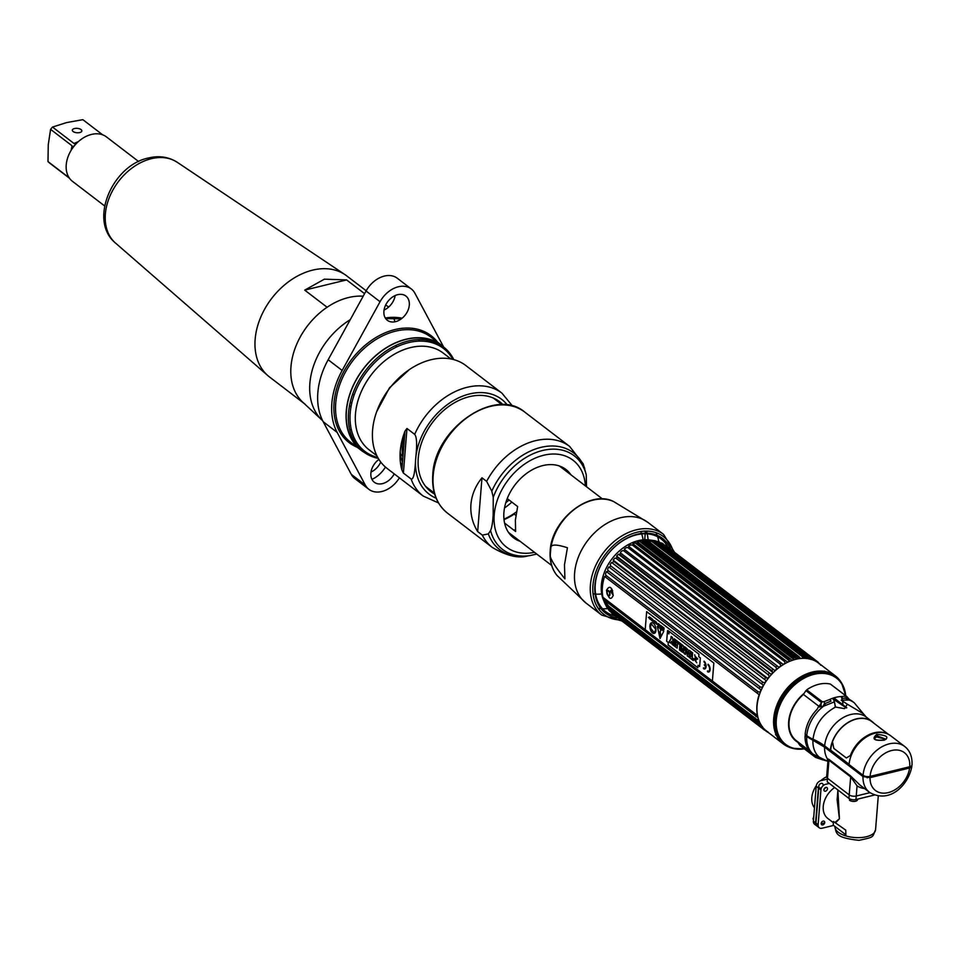 <?xml version="1.0" encoding="UTF-8"?>
<svg xmlns="http://www.w3.org/2000/svg" width="960" height="960" viewBox="0 0 960 960"><rect width="100%" height="100%" fill="white"/><g stroke="black" fill="none" stroke-linecap="round" stroke-linejoin="round"><path stroke-width="1.44" d="M833.16 698.856A24.48 17.652 -52.6 0 1 835.104 706.572M846.396 707.976L832.212 698.424M818.808 699.096L818.112 699.876M885.84 739.332L875.76 736.692M907.332 768.564A24.48 17.652 127.4 0 0 907.608 767.256M889.116 771.768L890.34 772.704M867.12 776.604A24.48 17.652 127.4 0 0 867.168 777.864M783.3 743.952L766.68 731.244A42.852 30.912 -52.6 0 1 760.5 691.812A42.852 30.912 -52.6 0 1 795.768 659.316A42.852 30.912 -52.6 0 1 818.76 663.18L835.38 675.888A42.852 30.912 127.4 0 0 812.388 672.036A42.852 30.912 127.4 0 0 777.12 704.52A42.852 30.912 127.4 0 0 783.3 743.952A42.852 30.912 127.4 0 0 787.116 746.304M838.644 678.948A42.852 30.912 127.4 0 0 835.38 675.888M807.78 690.66A32.832 23.676 127.4 0 0 806.796 691.32M803.772 693.648A32.832 23.676 127.4 0 0 799.488 743.124M792.024 748.164A42.768 30.84 -52.6 0 1 791.58 748.044A42.768 30.84 -52.6 0 1 775.668 710.268A42.768 30.84 -52.6 0 1 812.736 672.384A42.768 30.84 -52.6 0 1 841.488 682.812A42.768 30.84 -52.6 0 1 841.716 683.208M849.18 699.996A32.46 23.412 127.4 0 0 848.028 699.492L844.752 697.848M809.484 750.876L796.236 740.604A32.328 23.316 -52.6 0 1 789.072 721.548A32.328 23.316 -52.6 0 1 803.424 694.44L805.908 690.636L821.592 702.636L818.964 706.332L803.424 694.44M807.108 691.56A32.328 23.316 -52.6 0 1 808.092 690.9M841.14 696.54A32.328 23.316 -52.6 0 1 842.304 700.116M842.4 700.524A32.328 23.316 -52.6 0 1 842.94 704.82M821.244 703.116L820.908 706.104A32.46 23.412 127.4 0 0 819.696 707.136M817.692 698.244L818.184 700.032M805.428 734.604A32.46 23.412 127.4 0 0 805.38 735.876M813.252 754.32L812.292 753.696A32.976 23.784 -52.6 0 1 805.08 735.648L824.592 747.156L862.992 776.544L870.036 777.648L909.588 768.012L911.748 765.648M874.452 795.024L855.96 799.536A5.088 2.352 -175.4 0 1 848.928 798.42L827.208 781.8L827.496 778.272L849.216 794.892A5.088 2.352 4.6 0 0 856.248 796.008L869.94 792.672L856.248 796.008A5.088 2.352 -175.4 0 1 849.216 794.892L827.496 778.272A5.088 2.352 -175.4 0 1 826.656 776.832L827.94 760.824L828.948 760.26A2.448 1.764 127.4 0 0 828.768 759.264L827.388 758.808L827.976 760.596M859.044 784.344L869.556 792.384A28.896 20.844 -52.6 0 1 862.992 776.544M859.824 784.896L850.488 775.884A2.448 1.764 -52.6 0 1 850.668 776.88L857.064 785.856A31.344 22.608 127.4 0 0 864.612 788.604M828.9 759.648A32.892 23.724 -52.6 0 1 827.376 759.72M877.248 774.66L878.472 775.596L877.248 774.66M813.78 754.836L815.64 757.476L799.968 745.476L798.18 742.86L811.728 753.228M815.616 757.428L823.224 759.996A35.004 25.248 127.4 0 0 823.32 760.008M804.192 746.772A35.004 25.248 -52.6 0 1 803.052 746.592M873.924 723.24A28.896 20.844 127.4 0 0 871.98 721.464A28.896 20.844 127.4 0 0 846.48 723.48A28.896 20.844 127.4 0 0 830.376 750.276L824.664 745.908A56.988 26.316 4.6 0 0 813.012 739.212A30.528 14.1 -175.4 0 1 806.76 735.624L805.152 734.388A32.976 23.784 -52.6 0 1 817.212 709.188L818.412 706.8L823.62 706.164L832.116 702.804A32.892 23.724 -52.6 0 1 834.3 701.892L835.56 707.064L844.548 708.648L847.332 704.196L841.224 700.2L848.94 699.996L849.228 699.3L851.604 700.8A32.976 23.784 -52.6 0 1 852.624 701.52L854.232 702.756A32.976 23.784 127.4 0 0 848.94 699.996M863.064 775.284L849.072 764.58A28.896 20.844 -52.6 0 1 865.176 737.784A28.896 20.844 -52.6 0 1 890.676 735.768L904.68 746.472A28.896 20.844 -52.6 0 0 879.168 748.5A28.896 20.844 -52.6 0 0 863.064 775.284A5.088 2.352 -175.4 0 0 870.096 776.4A23.808 17.172 -52.6 0 1 891.612 750.516A23.808 17.172 -52.6 0 1 909.732 766.74L870.096 776.4M884.292 740.148C874.008 740.976 871.5 739.056 876.756 734.376C886.908 735.288 889.416 737.208 884.292 740.148A1.224 0.636 -103.7 0 0 883.644 740.292M904.68 746.472C909.972 750.612 912.42 756.792 912 765.012A5.088 2.352 -175.4 0 1 909.732 766.74M886.008 739.2L877.344 735.948L874.788 738.408C874.248 739.956 877.284 740.496 883.92 740.04L886.008 739.296M824.076 701.676L822.396 701.832L806.712 689.844A35.004 25.248 -52.6 0 1 830.4 684.072L846.072 696.06L841.728 696.528A35.004 25.248 127.4 0 0 829.788 699.432L824.076 701.676L824.724 703.632L831.012 701.16L829.788 699.432M845.808 696.384L847.008 698.196L842.58 698.34L841.728 696.528M849.096 764.256L830.712 750.192A28.5 20.556 -52.6 0 1 832.128 743.196M846.756 697.392L848.904 699.036L846.78 696.492L831.36 684.804M845.856 834.792L833.208 825.108L833.496 821.508L845.76 830.124L845.856 834.792M827.424 779.112L820.8 780.72A5.088 3.672 127.4 0 0 816.204 786.252L818.4 787.932L815.592 822.84A5.088 3.672 127.4 0 0 816.732 825.852A5.088 3.672 127.4 0 0 816.9 825.972M816.732 825.852L814.536 824.172A5.088 3.672 -52.6 0 1 813.396 821.16L816.204 786.252M824.7 822.816L821.172 823.68M825.804 787.416A20.352 14.676 127.4 0 0 823.908 789.624M821.616 787.608A2.604 1.884 -52.6 0 1 818.784 786.204A2.604 1.884 -52.6 0 1 821.136 783.372A2.604 1.884 -52.6 0 1 823.116 785.148A2.604 1.884 -52.6 0 1 822.984 785.784M816.12 820.644A2.604 1.884 -52.6 0 1 816.06 819.936A2.604 1.884 -52.6 0 1 816.24 819.168M826.656 776.784A20.352 14.676 127.4 0 0 820.644 780.768M816.276 785.724A20.352 14.676 127.4 0 0 814.464 807.816M873.528 775.56L874.752 776.496M851.592 776.88A20.352 9.396 4.6 0 0 850.776 776.976M835.824 822.528L839.412 818.784L837.132 799.764M835.356 822.168L839.412 818.784L837.888 790.284M833.4 822.732L827.82 818.46A20.352 14.676 -52.6 0 1 823.248 806.412A20.352 14.676 -52.6 0 1 834.66 787.5M833.616 825.42L821.988 828.252A5.088 3.672 127.4 0 1 819.264 827.784A5.088 3.672 127.4 0 1 818.124 824.784L820.932 789.864A5.088 3.672 -52.6 0 1 825.528 784.344L829.32 783.42M821.184 823.452A2.136 1.536 127.4 0 0 822.804 824.904A2.136 1.536 127.4 0 0 824.736 822.588A2.136 1.536 127.4 0 0 823.116 821.124A2.136 1.536 127.4 0 0 821.184 823.452M823.896 789.732A2.136 1.536 127.4 0 0 825.516 791.184A2.136 1.536 127.4 0 0 827.448 788.868A2.136 1.536 127.4 0 0 825.828 787.404A2.136 1.536 127.4 0 0 823.896 789.732M819.264 827.784L817.068 826.116A5.088 3.672 -52.6 0 1 815.928 823.104L818.736 788.196L820.932 789.864M813.72 817.116A4.38 3.156 127.4 0 0 813.096 819.144A2.064 0.948 -175.4 0 1 813.012 818.832A2.064 0.948 -175.4 0 1 813.636 818.22M857.568 799.14L857.52 799.728A4.38 2.016 -175.4 0 1 854.34 801.408A4.38 2.016 -175.4 0 1 849.516 800.268L849.636 798.864M615.48 616.044A45.708 32.964 -52.6 0 1 596.676 576.264A45.708 32.964 -52.6 0 1 636.552 534.816A45.708 32.964 -52.6 0 1 668.04 547.356M669.168 549.852A45.708 32.964 -52.6 0 1 669.444 550.548M670.128 552.66A45.708 32.964 -52.6 0 1 670.38 553.608A42.432 30.612 127.4 0 0 669.78 552.384M672.096 553.476A46.98 33.876 127.4 0 0 671.868 552.624M670.776 549.444A46.98 33.876 127.4 0 0 637.332 534.228A46.98 33.876 127.4 0 0 595.98 578.364A46.98 33.876 127.4 0 0 618.216 618.144M621.564 618.372A46.98 33.876 127.4 0 0 622.452 618.372M620.988 616.68A45.708 32.964 -52.6 0 1 619.344 616.596M759.42 721.572L605.28 604.308A43.248 31.188 -52.6 0 1 605.208 604.128L603.504 600.12A40.932 29.52 -52.6 0 1 638.316 540.648A40.932 29.52 -52.6 0 1 649.536 539.964L652.332 540.348A42.432 30.612 127.4 0 0 650.472 540.156L651.468 540.336A43.248 31.188 127.4 0 0 650.208 540.288L648.288 540.096A42.432 30.612 127.4 0 0 646.224 540.18L647.124 540.42A43.248 31.188 127.4 0 0 645.828 540.564L643.968 540.432L798.528 658.68L797.916 656.94L645.828 540.564M651.564 540.324A40.932 29.52 -52.6 0 1 655.824 541.716M658.836 543.324A40.932 29.52 -52.6 0 1 661.632 545.46M663.972 547.944A40.932 29.52 -52.6 0 1 665.22 549.648M643.968 540.432A42.432 30.612 -52.6 0 0 641.856 540.804L642.648 541.128A43.248 31.188 127.4 0 0 641.988 541.284A43.248 31.188 -52.6 0 0 641.328 541.452L639.552 541.368L794.1 659.616L793.416 657.828L641.328 541.452M797.916 656.94A43.248 31.188 127.4 0 1 799.224 656.796L646.548 540.216M654.576 540.756A42.432 30.612 127.4 0 0 654.516 540.744L655.62 540.864A43.248 31.188 127.4 0 0 654.42 540.636L652.44 540.36A42.432 30.612 127.4 0 0 652.332 540.348M659.52 542.472A42.432 30.612 127.4 0 0 658.284 541.92L659.496 541.992A43.248 31.188 127.4 0 0 658.392 541.596L656.364 541.236A42.432 30.612 127.4 0 0 655.944 541.104M658.656 541.98L811.596 658.368A43.248 31.188 127.4 0 0 810.48 657.972L658.392 541.596M814.272 660.384L661.74 543.684L663.06 543.72A43.248 31.188 127.4 0 0 662.052 543.156L660.36 542.748M662.124 543.744L815.148 660.096A43.248 31.188 127.4 0 0 814.14 659.532L662.052 543.156M661.74 543.684A42.432 30.612 -52.6 0 1 663.264 544.728L814.188 660.204M664.812 545.988L666.228 546.012A43.248 31.188 127.4 0 0 665.34 545.292L663.264 544.728M819.216 663.9L818.328 662.388A43.248 31.188 127.4 0 0 817.44 661.656L665.34 545.292L663.648 544.788M665.208 546.072L666.228 546.012L817.344 661.644M812.796 659.904L666.144 547.296M666.528 547.368L814.044 659.532L668.22 547.956M667.86 548.904L667.452 548.82A42.432 30.612 127.4 0 1 668.568 550.344L670.632 551.124A43.248 31.188 127.4 0 1 671.244 552.144L810.528 658.716M670.044 552.216L671.244 552.144M672.864 555.504A43.248 31.188 127.4 0 0 672.552 554.748L670.5 553.848M806.376 657.144L672.552 554.748M810.36 658.032L670.632 551.124M820.392 664.428A43.248 31.188 127.4 0 0 820.308 664.332L820.536 665.196L820.308 664.332M655.62 540.864L807.708 657.228A43.248 31.188 127.4 0 0 806.52 657.012L654.42 540.636M651.468 540.336L803.568 656.7A43.248 31.188 127.4 0 0 802.308 656.664L650.208 540.288M793.416 657.828A43.248 31.188 -52.6 0 1 794.088 657.66A43.248 31.188 127.4 0 1 794.748 657.504L796.404 659.052A42.432 30.612 -52.6 0 1 798.528 658.68M642.648 541.128L794.748 657.504M824.916 671.784L824.64 671.112M817.656 662.628L817.44 661.656M815.148 660.096L816.132 661.584M814.368 660.588L814.14 659.532M810.924 659.496L810.48 657.972M807.708 657.228L809.064 658.992M807 658.62L806.52 657.012M803.568 656.7L805.032 658.416M647.232 540.372L800.784 658.428A42.432 30.612 -52.6 0 1 802.848 658.344L802.308 656.664M824.364 705.888A40.932 29.52 127.4 0 0 825.432 703.368M757.488 715.524A42.432 30.612 127.4 0 1 759.156 694.68L604.608 576.42A42.432 30.612 -52.6 0 0 602.928 597.276L603.588 599.052L755.688 715.428L757.488 715.524L712.392 681.024M605.388 576.768A43.248 31.188 -52.6 0 1 605.904 575.328L758.004 691.704L760.056 692.172A42.432 30.612 -52.6 0 1 761.016 689.88L606.456 571.62A42.432 30.612 127.4 0 0 605.508 573.924L605.904 575.328M607.332 571.884A43.248 31.188 -52.6 0 1 608.004 570.468L760.092 686.844L762.168 687.42A42.432 30.612 -52.6 0 1 763.356 685.188L608.808 566.928A42.432 30.612 127.4 0 0 607.62 569.172L608.004 570.468M609.78 567.12A43.248 31.188 -52.6 0 1 610.584 565.764L762.684 682.128L764.76 682.824A42.432 30.612 -52.6 0 1 766.164 680.676L611.604 562.428A42.432 30.612 127.4 0 0 610.2 564.564L610.584 565.764M612.684 562.56A43.248 31.188 -52.6 0 1 613.62 561.264L613.392 560.304L613.62 561.264L765.708 677.64L767.784 678.432A42.432 30.612 -52.6 0 1 769.38 676.428L768.096 674.628L616.008 558.252L614.82 558.18A42.432 30.612 127.4 0 0 613.224 560.184L613.392 560.304M616.008 558.252A43.248 31.188 -52.6 0 1 617.052 557.052L771.192 674.34A42.432 30.612 -52.6 0 1 772.944 672.504L771.78 670.668L619.68 554.292L618.396 554.244L772.944 672.504M618.396 554.244A42.432 30.612 -52.6 0 0 616.632 556.092L617.052 557.052M619.68 554.292A43.248 31.188 -52.6 0 1 620.82 553.2L774.924 670.608A42.432 30.612 -52.6 0 1 776.832 668.952L775.764 667.092L623.664 550.728L622.272 550.704A42.432 30.612 127.4 0 0 620.376 552.348L620.82 553.2M623.664 550.728A43.248 31.188 -52.6 0 1 624.888 549.768L778.944 667.284A42.432 30.612 -52.6 0 1 780.948 665.844L779.988 663.984L627.888 547.608L626.388 547.596A42.432 30.612 127.4 0 0 624.384 549.024L624.888 549.768M627.888 547.608A43.248 31.188 -52.6 0 1 629.172 546.792L783.156 664.428A42.432 30.612 -52.6 0 1 785.244 663.228L784.38 661.38L632.292 545.004L630.696 544.98A42.432 30.612 127.4 0 0 628.608 546.168L629.172 546.792M632.292 545.004A43.248 31.188 -52.6 0 1 633.6 544.344L787.524 662.076A42.432 30.612 -52.6 0 1 789.66 661.14L788.892 659.316A43.248 31.188 -52.6 0 1 790.212 658.812L791.964 660.276A42.432 30.612 -52.6 0 1 794.1 659.616M789.372 660.78L635.1 542.892A42.432 30.612 127.4 0 0 632.964 543.828L633.6 544.344M635.352 542.952L636.792 542.94A43.248 31.188 -52.6 0 1 638.124 542.448L790.212 658.812M639.552 541.368A42.432 30.612 -52.6 0 0 637.404 542.028L638.124 542.448M615.672 612.264A40.932 29.52 -52.6 0 1 606.384 605.148M605.256 603.504A40.932 29.52 -52.6 0 1 604.104 601.44M759.9 722.844L623.4 618.408L623.136 617.172M623.4 618.408A43.248 31.188 -52.6 0 1 622.212 618.192L759.336 723.108M761.964 726.492L619.44 617.448L618.996 615.936A42.432 30.612 127.4 0 0 620.856 616.428L622.212 618.192M617.256 615.612L618.336 617.052A43.248 31.188 -52.6 0 0 619.44 617.448L619.2 616.296M618.276 617.028L761.256 726.408M763.956 729.264L615.78 615.888L615.372 614.472A42.432 30.612 127.4 0 0 616.368 614.94M613.788 613.836L614.772 615.324A43.248 31.188 -52.6 0 0 615.78 615.888L615.552 614.832M766.272 730.632L764.58 730.128L612.492 613.764L612.264 612.792M612.492 613.764A43.248 31.188 -52.6 0 1 611.592 613.032L763.692 729.408L764.724 729.36M610.704 611.52L611.592 613.032M761.244 726.408L609.228 609.876A42.432 30.612 127.4 0 0 610.2 610.848M609.384 610.224L609.612 611.088A43.248 31.188 -52.6 0 1 608.856 610.212L760.944 726.576L762.468 726.6M607.908 608.352L608.856 610.212M761.364 725.076L759.288 724.296L607.2 607.92L606.804 606.816A42.432 30.612 127.4 0 0 607.176 607.356M605.376 604.38A42.432 30.612 127.4 0 0 605.736 605.052L606.576 606.9A43.248 31.188 -52.6 0 0 607.2 607.92L606.948 607.152M605.28 604.308L605.004 603.636M605.208 604.128A43.248 31.188 -52.6 0 1 604.812 603.168L756.912 719.544L758.628 719.592M758.004 717.684L603.456 599.424A42.432 30.612 127.4 0 0 604.068 601.344L604.812 603.168M603.9 600.3A43.248 31.188 -52.6 0 1 603.588 599.052M784.38 661.38A43.248 31.188 -52.6 0 1 785.7 660.708M779.988 663.984A43.248 31.188 -52.6 0 1 781.26 663.168M775.764 667.092A43.248 31.188 -52.6 0 1 776.976 666.132M771.78 670.668A43.248 31.188 -52.6 0 1 772.92 669.576M768.096 674.628A43.248 31.188 -52.6 0 1 769.14 673.428M764.784 678.924A43.248 31.188 -52.6 0 1 765.708 677.64M761.88 683.496A43.248 31.188 -52.6 0 1 762.684 682.128M759.432 688.26A43.248 31.188 -52.6 0 1 760.092 686.844M757.476 693.144A43.248 31.188 -52.6 0 1 758.004 691.704M755.988 716.664A43.248 31.188 -52.6 0 1 755.688 715.428M757.38 720.672A43.248 31.188 -52.6 0 1 756.912 719.544M759.288 724.296A43.248 31.188 -52.6 0 1 758.676 723.276L760.296 723.312M606.576 606.9L758.676 723.276M763.392 728.052L761.7 727.464A43.248 31.188 -52.6 0 1 760.944 726.576M764.58 730.128A43.248 31.188 -52.6 0 1 763.692 729.408M766.992 731.592L765.54 730.476M768.156 732.372L767.88 732.264A43.248 31.188 -52.6 0 1 766.872 731.7L767.808 731.676M614.772 615.324L763.716 729.288M765.12 730.368L766.824 731.664M609.648 611.124L761.748 727.5L609.612 611.088M777.144 735.012L775.5 734.784M767.376 678.12L613.416 560.316L767.352 678.096M814.284 660.408L811.728 658.464M770.208 673.596L617.064 556.428M605.268 576.936L757.524 693.42M645.216 629.628L602.928 597.276M606.48 590.328C608.556 598.908 610.8 600.624 613.2 595.464C611.916 586.692 609.684 584.976 606.48 590.328M824.556 703.128A39.708 28.644 -52.6 0 1 823.176 706.308M806.556 657.792L659.532 545.304A39.708 28.644 127.4 0 0 654.012 542.268M651.96 541.632A39.708 28.644 127.4 0 0 647.952 540.924M646.164 540.828A39.708 28.644 127.4 0 0 644.508 540.84M603.912 598.02A39.708 28.644 127.4 0 0 604.644 599.856M605.448 601.476A39.708 28.644 127.4 0 0 609.048 606.408M613.212 595.284L610.368 591.012L612.108 589.308M606.864 592.056A2.82 1.452 76.3 0 1 608.616 590.76A2.82 1.452 76.3 0 1 609.972 594.432A2.82 1.452 76.3 0 1 608.22 595.728A2.82 1.452 76.3 0 1 606.864 592.056M608.58 591.252A2.256 1.164 -103.7 0 0 607.176 592.296A2.256 1.164 -103.7 0 0 608.256 595.236A2.256 1.164 -103.7 0 0 609.66 594.192A2.256 1.164 -103.7 0 0 608.58 591.252M646.656 611.64L713.844 663.048L712.392 681.048L645.204 629.64L646.656 611.64M667.332 632.676L666.648 641.268L668.256 642.492L668.064 644.94L697.86 667.74L698.052 665.292L699.648 666.516L700.344 657.924L698.748 656.712L698.952 654.204L669.156 631.404L668.952 633.912L667.332 632.676M707.46 671.664A4.212 2.172 -103.7 0 0 710.076 669.72A4.212 2.172 -103.7 0 0 708.06 664.224L708 664.98A3.348 1.728 76.3 0 1 709.596 669.36A3.348 1.728 76.3 0 1 707.52 670.908L707.46 671.664M705.552 666.66A3.348 1.728 76.3 0 1 703.512 667.848L703.452 668.604A4.212 2.172 -103.7 0 0 706.068 666.648A4.212 2.172 -103.7 0 0 704.052 661.164L703.992 661.92A3.348 1.728 76.3 0 1 705.612 665.904L704.244 664.86L705.552 666.66M663.804 631.308L660.024 638.52L657.36 626.46L663.804 631.308M664.056 628.02L663.66 628.572L663.264 627.42L663.912 629.796L664.056 628.02M662.328 627.564L662.916 629.04L663.06 627.252L662.352 626.712L662.328 627.564M662.244 626.628L661.164 625.812L661.632 628.056L662.244 626.628M660.672 625.428L660.072 626.364L660.888 627.48L660.672 625.428M659.208 626.196L659.352 624.42L659.352 626.28M658.956 624.108L658.824 625.62L658.224 623.556L658.08 625.332L658.32 623.988L658.944 626.004L659.088 624.216L658.824 625.62M656.556 623.952L656.544 622.272L656.556 623.952M652.62 619.272L651.96 620.652L652.848 621.336L652.62 619.272M651.948 618.756L651.804 620.544L651.948 618.756M650.364 617.544L650.1 618.948L649.488 616.872L649.344 618.66L649.596 617.304L650.22 619.32L650.364 617.544M657.804 623.784L657.096 624.12L657.804 623.784M656.016 621.876L655.62 622.416L655.236 621.276L655.872 623.652L656.016 621.876M654.144 622.332L654.576 620.964L654.888 622.896L654.612 620.76L654 622.212L654.36 620.652M653.04 620.1L653.124 621.06L653.208 620.196M650.52 619.14L651.42 619.824L651.228 618.204L650.496 618.876L651.24 619.992M648.396 617.424L649.26 617.22M668.04 632.76A1.2 0.624 -103.7 0 0 667.848 630.54A1.2 0.624 -103.7 0 0 668.04 632.76M651.636 622.728A5.508 2.844 -103.7 0 0 649.932 625.752A5.508 2.844 -103.7 0 0 651.132 631.236A5.508 2.844 -103.7 0 0 654.228 633.42A5.508 2.844 -103.7 0 0 655.956 630.396A5.508 2.844 -103.7 0 0 654.72 624.924A5.508 2.844 -103.7 0 0 651.624 622.728A5.508 2.844 -103.7 0 0 649.896 625.764A5.508 2.844 -103.7 0 0 651.156 631.212A5.508 2.844 -103.7 0 0 654.252 633.42M667.368 632.7L666.684 641.256L668.292 642.492L668.1 644.928L697.86 667.704M669.18 631.428L668.952 633.912M698.052 665.292L699.648 666.48M697.74 658.98L695.148 659.844L693.852 658.848L696.432 657.972L697.74 658.98M692.628 652.872L691.272 651.828L690.864 656.772L689.64 655.824L689.496 657.588L693.324 660.504L693.468 658.752L692.232 657.816L692.628 652.872M688.62 656.904L690.648 651.348L689.304 650.328L689.076 651.096L686.268 648L687.228 655.848L688.62 656.904L687.288 655.824L686.352 648.06M685.896 647.724L684.588 646.716L684.348 650.4L683.16 645.624L681.876 644.64L681.336 651.336L682.644 652.344L682.884 648.648L684.084 653.436L685.356 654.42L685.896 647.724M680.82 650.94L681.36 644.244L678.12 641.76L677.988 643.32L679.86 644.76L679.452 649.896L680.82 650.94M677.7 641.436L674.22 638.784L674.088 640.344L676.2 641.964L676.116 643.008L674.4 641.7L674.268 643.26L675.996 644.568L675.912 645.528L673.884 643.98L673.752 645.54L677.16 648.144L677.7 641.436M673.488 645.336L672.48 637.452L671.112 636.408L670.908 638.88L669.024 641.916L670.524 643.068L671.424 641.352L671.964 644.16L673.488 645.336M657.384 626.448L660.036 638.508M660.648 629.352L660.78 630.804L660.648 629.352M660.144 631.404L660.816 635.688A1.176 0.6 76.3 0 1 659.544 634.704L660.18 631.392L659.568 634.704A1.176 0.6 -103.7 0 0 660.456 636.48M660.42 629.28L660.792 630.804M663.936 627.924L663.84 628.704M663.312 627.444L663.324 628.044M663.348 628.476L663.912 629.772M662.352 627.588L662.784 628.716M662.268 628.32L662.916 629.004M662.388 626.736L662.844 627.96M661.212 625.836L661.644 628.032M660.336 625.296L660.888 627.456M659.376 624.444L659.232 626.184M658.248 623.58L658.212 625.404M658.32 623.988L658.944 625.968M656.568 622.296L656.412 623.832M656.076 623.58L656.916 624.408M652.5 619.176L652.344 620.724M652.008 620.46L652.848 621.3M651.84 618.672L651.816 620.508M650.256 617.46L650.1 618.948M649.524 616.896L649.476 618.72M649.596 617.304L650.22 619.284M655.908 621.78L655.812 622.56M655.272 621.3L655.392 622.344M655.308 622.332L655.884 623.616M654.396 620.892L654.9 622.872M650.82 617.964L650.556 619.128M667.86 630.528A1.2 0.624 -103.7 0 0 668.436 632.868M651.084 623.544L650.484 627.384A7.08 3.66 -103.7 0 0 650.844 627.996L650.76 628.308A5.196 2.688 -103.7 0 0 652.38 630.216A5.196 2.688 -103.7 0 0 653.964 632.28L654.048 631.968A7.08 3.66 -103.7 0 0 654.48 632.34L655.812 629.4L651.084 623.544M651.108 623.568L650.508 627.372A7.08 3.66 -103.7 0 0 650.88 627.996L650.784 628.296A5.196 2.688 -103.7 0 0 652.416 630.204A5.196 2.688 -103.7 0 0 653.976 632.256M661.476 626.712L661.608 627.756M661.512 626.748L661.632 627.684M660.276 625.8L660.492 626.892L660.276 625.8M651.108 618.264L650.772 619.308L651.108 618.264M668.364 631.212L668.388 632.472L668.388 631.2M668.052 630.96L668.196 631.62L668.064 630.96M668.1 632.256L668.088 631.548L668.124 632.256M668.592 631.152L667.92 630.612L668.1 632.676L667.908 630.624L668.088 632.676L668.796 631.98M687.852 651.624L688.704 652.284L688.092 654.36L687.852 651.624M696.012 660.972L694.704 654.792M697.752 658.908L695.472 656.604M696.78 662.784L693.912 658.896M693.324 660.444L689.568 657.564L689.7 655.872M690.876 656.7L691.332 651.876M689.1 651.036L689.364 650.364M688.152 654.192L688.776 652.272L687.924 651.684M685.368 654.348L684.144 653.424L682.944 648.876M682.644 652.272L681.408 651.324L681.936 644.688M684.36 650.16L684.648 646.764M680.82 650.88L679.524 649.884L679.932 644.748L678.06 643.308L678.18 641.808M677.16 648.072L673.824 645.528L673.944 644.028M675.924 645.468L676.056 644.556L674.34 643.236L674.46 641.748M676.128 642.948L676.272 641.94L674.16 640.32L674.28 638.832M673.476 645.252L672.024 644.148L671.436 641.424M670.548 643.02L669.084 641.904L670.98 638.856L671.172 636.456M887.196 733.764A28.668 20.676 127.4 0 0 850.392 755.496L846.372 757.992L833.832 748.404L832.476 741.78A28.668 20.676 -52.6 0 1 871.848 721.644L888.456 734.352M507.228 498.588L517.644 506.556L515.376 520.128L515.628 531.516L504.576 523.056M551.664 565.464L509.76 533.388A41.844 30.18 -52.6 0 1 508.404 532.272M593.04 593.772A41.844 30.18 127.4 0 0 595.116 594.048M595.632 594.096A41.844 30.18 127.4 0 0 601.704 593.928M610.356 591.672A41.844 30.18 127.4 0 0 612.66 590.7M559.176 465.912A41.844 30.18 -52.6 0 1 560.616 466.92L602.52 498.996M643.08 539.844A41.844 30.18 127.4 0 0 641.664 533.94M641.484 533.448A41.844 30.18 127.4 0 0 640.668 531.528M515.424 529.944A41.844 30.18 -52.6 0 1 513.636 529.98M644.712 539.736L645.192 533.772M645.24 533.16L645.408 531.096M550.848 547.86C550.788 544.2 556.32 544.164 567.432 547.752L564.48 564.768L564.924 578.856C554.556 566.004 549.684 558 550.284 554.856L550.848 547.86A47.136 33.996 -52.6 0 1 613.74 501.624L647.796 522.324A50.832 36.66 127.4 0 0 602.94 525.864A50.832 36.66 127.4 0 0 574.62 572.988A50.832 36.66 -52.6 0 0 586.02 603.06L557.148 575.592A47.136 33.996 -52.6 0 1 550.284 554.856M646.5 531.096L647.124 533.172M647.304 533.856L648.192 539.808M648.216 540.096L648.24 540.96M673.176 551.28A48.996 35.34 127.4 0 0 630 534.624A48.996 35.34 127.4 0 0 592.932 585.468A48.996 35.34 127.4 0 0 620.616 619.98M623.568 619.908A48.996 35.34 127.4 0 0 624.372 619.848M674.028 554.94A48.996 35.34 127.4 0 0 673.884 554.16M486.636 481.38L481.98 477.816C475.488 485.832 471.804 494.688 470.928 504.372C470.244 514.068 472.488 523.14 477.66 531.564L482.316 535.128L488.352 533.916L490.572 530.568C491.88 527.532 492.744 522.312 493.176 514.908L493.248 497.316A58.944 42.516 -52.6 0 1 542.592 450.492A58.944 42.516 -52.6 0 1 586.224 474.66L583.176 463.836L569.616 446.412A63.6 45.876 127.4 0 0 486.636 481.38L491.796 491.16L493.248 497.316M509.052 499.98A61.164 44.112 -52.6 0 1 505.776 502.752M481.98 477.816L477.66 531.564M586.536 486.756L586.224 474.66M570.948 474.84A43.044 31.044 127.4 0 0 532.008 469.908A43.044 31.044 127.4 0 0 503.928 512.376A43.044 31.044 127.4 0 0 520.092 541.308M400.212 451.68A55.656 40.14 127.4 0 0 402.492 462.324M402.228 465.6A55.656 40.14 -52.6 0 1 400.332 461.808M402.876 457.476A55.656 40.14 -52.6 0 1 404.916 432.24M504.012 519.648A55.656 40.14 127.4 0 0 514.236 514.092L515.916 515.376M516.492 511.848A55.656 40.14 -52.6 0 1 503.964 519.144M405.012 431.064L406.98 428.484L414.684 434.376C416.808 436.836 417.18 444.528 415.8 457.44L415.572 460.2C414.852 473.604 413.352 479.856 411.096 478.968L403.392 473.076L401.88 469.944L405.012 431.064A64.788 46.728 127.4 0 0 400.236 451.284A64.788 46.728 127.4 0 0 401.88 469.944M503.028 404.712A56.604 40.824 127.4 0 0 452.22 404.112A56.604 40.824 127.4 0 0 418.248 458.196A56.604 40.824 127.4 0 0 434.64 494.088M411.096 478.968A64.788 46.728 -52.6 0 0 423.18 496.032L387.12 468.444A64.788 46.728 -52.6 0 1 372.588 430.128A64.788 46.728 -52.6 0 1 408.684 370.068A64.788 46.728 -52.6 0 1 465.852 365.544L501.912 393.132A64.788 46.728 127.4 0 0 414.684 434.376M346.596 279.912L304.716 290.124L324.384 279.168L346.596 279.912L364.584 293.676M395.988 347.244A63.6 45.876 127.4 0 0 396.324 345.216A63.6 45.876 -52.6 0 1 395.988 347.244M394.98 321.78A63.6 45.876 127.4 0 0 393.648 318.048A63.6 45.876 -52.6 0 1 394.98 321.78M352.632 394.188L354.048 395.268M366.192 290.772L346.716 275.868A63.6 45.876 127.4 0 0 345.024 274.656A63.6 45.876 127.4 0 0 312.588 270.144A63.6 45.876 -52.6 0 0 260.784 317.064A63.6 45.876 -52.6 0 0 267.804 375.576A63.6 45.876 -52.6 0 0 269.412 376.896L303.984 403.344M304.716 290.124L327.108 307.248A63.6 45.876 127.4 0 0 305.244 404.316M350.076 402.924L351.912 402.48M104.652 205.956L72.504 181.368A27.972 20.172 -52.6 0 1 68.472 155.628A27.972 20.172 -52.6 0 1 91.488 134.424A27.972 20.172 -52.6 0 1 106.5 136.944L138.636 161.532M76.608 142.836L73.98 143.472L52.512 127.056A27.324 19.704 127.4 0 0 50.592 129.36L72.06 145.788L71.82 148.752M73.98 143.472L77.94 141.78A27.324 19.704 127.4 0 0 71.184 149.904L72.06 145.788M69.168 177.792L48 161.592L48.264 144.684L50.592 129.36M69.468 178.236L49.62 163.044A27.324 19.704 127.4 0 1 48 161.592M52.512 127.056L66.648 122.568L82.848 119.664L102.684 134.832M79.704 132.564A4.764 2.196 4.6 0 0 81.048 129.588A4.764 2.196 4.6 0 0 74.472 128.544A4.764 2.196 4.6 0 0 73.128 131.52A4.764 2.196 4.6 0 0 79.704 132.564M81.42 129.924A20.352 14.676 -52.6 0 1 81.78 131.184M368.892 489.324A24.18 17.436 127.4 0 1 365.304 485.064L351.3 474.36A24.18 17.436 127.4 0 0 354.888 478.62L368.892 489.324A24.18 17.436 127.4 0 0 399.408 477.84M371.94 479.376A24.18 17.436 127.4 0 0 385.44 467.076M404.952 431.76L404.316 432.9M432.18 342.732A70.02 50.496 127.4 0 0 431.628 341.064M443.544 346.884A70.02 50.496 127.4 0 0 443.028 345.876L414.888 293.22A24.18 17.436 127.4 0 0 411.3 288.96L397.308 278.256A24.18 17.436 127.4 0 0 366.06 291L328.152 359.748A70.02 50.496 127.4 0 0 323.172 421.704L351.3 474.36M380.748 462.06A15.264 11.004 -52.6 0 1 371.016 472.044M395.172 295.548A15.264 11.004 -52.6 0 1 384.048 310.08M419.16 341.136A66.144 47.712 127.4 0 0 418.824 339.552M322.656 420.708A66.144 47.712 -52.6 0 1 322.176 420.264L302.808 402.252A63.6 45.876 -52.6 0 1 296.904 343.8A63.6 45.876 -52.6 0 1 348.42 297.564A63.6 45.876 -52.6 0 1 363.18 296.208M351.192 405.792A63.6 45.876 -52.6 0 1 349.32 406.644M351.348 429.756A66.144 47.712 -52.6 0 1 349.728 429.84M322.176 420.264A66.144 47.712 -52.6 0 1 350.268 319.644M365.304 485.064L337.164 432.42L323.172 421.704M411.3 288.96A24.18 17.436 127.4 0 0 380.052 301.716L342.156 370.452A70.02 50.496 127.4 0 0 337.164 432.42M378.9 459.408A15.264 11.004 127.4 0 0 370.968 476.22A15.264 11.004 127.4 0 0 382.488 483.624A15.264 11.004 127.4 0 0 394.212 473.868M395.52 321.66A15.264 11.004 127.4 0 0 409.308 305.076A15.264 11.004 127.4 0 0 397.692 294.672A15.264 11.004 127.4 0 0 383.904 311.268A15.264 11.004 127.4 0 0 395.52 321.66M444.48 347.76A66.144 47.712 127.4 0 0 441.492 345.18A66.144 47.712 127.4 0 0 405.996 339.228A66.144 47.712 127.4 0 0 351.552 389.376A66.144 47.712 127.4 0 0 361.092 450.252A66.144 47.712 127.4 0 0 364.368 452.472M376.716 411.576L389.532 387.756L409.332 369.624M377.748 457.452A64.764 46.704 -52.6 0 1 352.38 400.656A64.764 46.704 -52.6 0 1 408.696 342.6A64.764 46.704 -52.6 0 1 452.796 359.364M363.348 451.716L361.224 450.084A65.94 47.556 -52.6 0 1 351.708 389.4A65.94 47.556 -52.6 0 1 405.984 339.408A65.94 47.556 -52.6 0 1 441.36 345.336L443.496 346.968A65.94 47.556 127.4 0 0 408.108 341.04A65.94 47.556 127.4 0 0 353.832 391.032A65.94 47.556 127.4 0 0 363.348 451.716A65.94 47.556 127.4 0 0 378.264 458.364M442.416 346.176A65.94 47.556 -52.6 0 1 450.24 355.368M402.432 454.284A65.94 47.556 -52.6 0 1 400.596 454.896M453.804 359.628A65.94 47.556 127.4 0 0 443.496 346.968M373.224 456.036A65.94 47.556 -52.6 0 1 362.304 450.876M845.7 695.676A41.748 30.108 127.4 0 0 814.032 674.316A41.748 30.108 127.4 0 0 776.532 717.696A41.748 30.108 127.4 0 0 804.372 748.848A42.408 30.588 127.4 0 1 792.468 748.284L791.58 748.044M845.676 695.376A42.408 30.588 127.4 0 0 841.956 683.604A42.408 30.588 127.4 0 0 813.456 673.272A42.408 30.588 127.4 0 0 776.7 710.832A42.408 30.588 127.4 0 0 792.468 748.284L804.48 748.932M910.8 766.368A28.896 20.844 -52.6 0 1 910.536 767.7M824.592 747.156A28.896 20.844 127.4 0 0 827.388 758.808M850.488 775.884L828.768 759.264M827.904 761.244L827.1 761.028A31.548 22.752 -52.6 0 1 812.928 740.46M806.688 736.872A32.976 23.784 127.4 0 0 814.164 755.124A32.976 23.784 127.4 0 0 818.064 757.38M909.588 768.012A23.808 17.172 -52.6 0 1 888.216 792.624A23.808 17.172 -52.6 0 1 870.036 777.648M855.96 799.536L857.064 785.856M827.496 778.272L828.948 760.26L850.668 776.88L848.928 798.42M847.332 704.196L863.316 713.7L866.268 717.096A28.896 20.844 127.4 0 0 840.768 719.112A28.896 20.844 127.4 0 0 824.664 745.908M835.56 707.064C822.516 714.204 815.004 724.92 813.012 739.212M823.62 706.164A32.976 23.784 127.4 0 0 806.76 735.624M876.756 734.376A1.224 0.636 76.3 0 1 877.344 735.948M813.396 821.16L815.592 822.84M834.972 826.524C836.148 834.216 836.592 837.804 858.984 840.336C875.22 836.844 871.98 837.492 875.556 829.788A20.352 9.396 -175.4 0 1 866.46 836.724A20.352 9.396 -175.4 0 1 845.316 835.74A20.352 9.396 -175.4 0 1 834.972 826.524L834.984 826.464M815.928 823.104L818.124 824.784M815.712 660.816L817.452 662.136L815.712 660.804M636.792 542.94L788.892 659.316M659.22 545.064A50.832 36.66 127.4 0 0 659.148 544.248M658.812 541.74A50.832 36.66 127.4 0 0 657.624 536.736M657.132 535.32A50.832 36.66 127.4 0 0 656.028 532.656M610.416 608.232A50.832 36.66 -52.6 0 1 609.372 608.4M608.004 608.568A50.832 36.66 -52.6 0 1 602.496 608.772M601.008 608.676A50.832 36.66 -52.6 0 1 598.152 608.304M586.02 603.06L601.812 615.144A50.832 36.66 -52.6 0 1 590.4 585.072A50.832 36.66 -52.6 0 1 618.732 537.948A50.832 36.66 -52.6 0 1 663.588 534.396L674.52 552.312M490.572 530.568A58.944 42.516 -52.6 0 0 530.064 555.564L527.964 555.888C518.484 558.672 506.604 555.852 492.312 547.44L447.456 513.12A63.6 45.876 -52.6 0 1 433.188 475.5A63.6 45.876 -52.6 0 1 468.624 416.532A63.6 45.876 -52.6 0 1 524.76 412.092L569.616 446.412M492.312 547.44A63.6 45.876 -52.6 0 1 482.316 535.128M511.848 502.116A63.6 45.876 -52.6 0 1 504.492 508.032M584.76 468.504A60.876 43.908 127.4 0 0 540.888 447.384A60.876 43.908 127.4 0 0 491.796 491.16M527.964 555.888A60.876 43.908 -52.6 0 1 488.352 533.916M534.504 552.336A54.72 39.468 -52.6 0 1 494.208 514.74A54.72 39.468 -52.6 0 1 540.42 456.168A54.72 39.468 -52.6 0 1 585.36 485.868M436.116 498.192A59.7 43.056 -52.6 0 1 415.572 460.2M507.384 405.06A59.7 43.056 127.4 0 0 454.08 400.236A59.7 43.056 127.4 0 0 415.8 457.44M406.98 428.484L403.392 473.076M267.804 375.576L115.488 243.048A50.88 36.696 -52.6 0 1 109.872 196.236A50.88 36.696 -52.6 0 1 151.32 158.7A50.88 36.696 127.4 0 1 177.264 162.3L345.024 274.656M429.36 342.012A67.368 48.588 127.4 0 0 428.7 340.356M402.132 318.216A67.368 48.588 127.4 0 0 385.284 317.988M353.088 439.176A67.368 48.588 127.4 0 0 354.864 439.368M427.536 341.664A66.144 47.712 127.4 0 0 426.864 340.02M401.316 318.864A66.144 47.712 127.4 0 0 385.548 318.396M352.296 437.484A66.144 47.712 127.4 0 0 354.06 437.7M437.604 342.204A67.368 48.588 127.4 0 0 394.884 329.58A67.368 48.588 127.4 0 0 337.344 386.448A67.368 48.588 127.4 0 0 357.216 447.276M401.652 442.056A66.144 47.712 127.4 0 0 402.792 441.432M438.732 345.396A66.144 47.712 127.4 0 0 437.004 343.056M441.492 345.18L430.956 337.128A66.144 47.712 127.4 0 0 395.472 331.176A66.144 47.712 127.4 0 0 341.028 381.324A66.144 47.712 127.4 0 0 350.568 442.2L361.092 450.252M357.876 446.484A66.144 47.712 127.4 0 0 360.588 447.528M342.156 370.452L328.152 359.748M380.052 301.716L366.06 291M450.924 358.956L443.22 353.076A60.936 43.944 127.4 0 0 410.532 347.592A60.936 43.944 127.4 0 0 360.372 393.78A60.936 43.944 127.4 0 0 369.168 449.868L376.86 455.748M400.716 455.616A60.936 43.944 127.4 0 0 401.856 455.34A60.936 43.944 127.4 0 0 402.528 455.172M833.856 697.86L846.78 707.748M845.796 695.748L841.488 682.812M846.936 697.872L849.696 699.948M827.1 761.028L812.532 753.888M869.556 792.384C890.196 804.42 908.772 784.236 911.868 766.32M866.268 717.096L871.98 721.464M863.316 713.7L854.232 702.756M875.556 829.788L878.28 795.936M837.12 799.932L837.912 789.996M813.012 818.832L813.756 816.612M557.148 575.592C551.772 569.016 549.456 560.772 550.2 550.836C551.448 519.612 590.052 488.988 613.74 501.624M625.464 620.676L624.708 620.772M621.948 621L601.812 615.144M675.108 555.78L675.012 555.024M647.796 522.324L663.588 534.396M447.456 513.12C436.572 504.276 431.676 491.508 432.78 474.816C434.328 428.868 495.144 386.424 524.76 412.092M530.064 555.564L536.76 554.052M425.616 486.408L434.352 493.092M493.26 398.004L501.996 404.688M512.58 406.104L501.912 393.132M423.18 496.032L438.492 502.932M115.488 243.048C88.224 220.74 112.416 165.228 148.44 157.992C159.084 155.424 168.684 156.864 177.264 162.3M401.256 318.9L385.656 318.552M385.668 305.052L388.752 306.972M401.736 441.696L402.84 441.072M438.672 345.372L436.968 343.044M357.852 446.448L360.54 447.48M400.608 455.028L402.456 454.548"/></g></svg>
